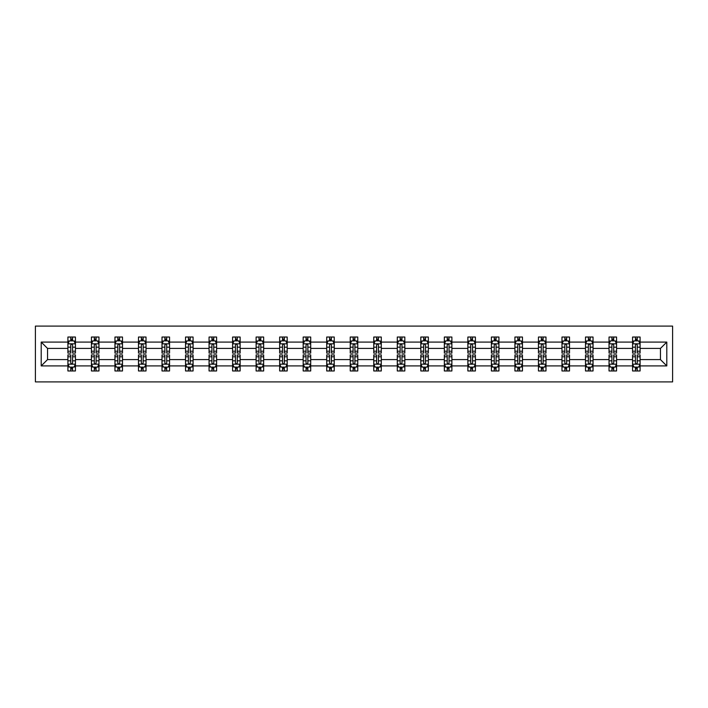 <?xml version="1.0" encoding="UTF-8"?>
<svg xmlns="http://www.w3.org/2000/svg" width="708" height="708" viewBox="0 0 708 708"><rect width="100%" height="100%" fill="white"/><g stroke="black" fill="none" stroke-linecap="round" stroke-linejoin="round"><path stroke-width="1.06" d="M35.4 381.904L672.6 381.904L672.6 326.096L35.4 326.096L35.4 381.904M640.103 365.912L640.103 359.584L660.458 359.584L666.794 365.912L640.103 365.912L640.103 370.965L637.235 370.965L637.235 367.125M632.563 365.912L616.571 365.912L616.571 359.584L632.563 359.584L632.563 370.965L640.103 370.965L640.103 366.939L638.678 366.939M616.571 365.912L616.571 370.965L613.703 370.965L613.703 367.125M609.03 365.912L593.047 365.912L593.047 359.584L609.03 359.584L609.03 370.965L616.571 370.965L616.571 366.939L615.155 366.939M593.047 365.912L593.047 370.965L590.18 370.965L590.18 367.125M585.507 365.912L569.515 365.912L569.515 359.584L585.507 359.584L585.507 370.965L593.047 370.965L593.047 366.939L591.623 366.939M569.515 365.912L569.515 370.965L566.648 370.965L566.648 367.125M561.975 365.912L545.992 365.912L545.992 359.584L561.975 359.584L561.975 370.965L569.515 370.965L569.515 366.939L568.099 366.939M545.992 365.912L545.992 370.965L543.125 370.965L543.125 367.125M538.452 365.912L522.46 365.912L522.46 359.584L538.452 359.584L538.452 370.965L545.992 370.965L545.992 366.939L544.576 366.939M522.46 365.912L522.46 370.965L519.592 370.965L519.592 367.125M514.92 365.912L498.936 365.912L498.936 359.584L514.92 359.584L514.92 370.965L522.46 370.965L522.46 366.939L521.044 366.939M498.936 365.912L498.936 370.965L496.069 370.965L496.069 367.125M491.396 365.912L475.404 365.912L475.404 359.584L491.396 359.584L491.396 370.965L498.936 370.965L498.936 366.939L497.52 366.939M475.404 365.912L475.404 370.965L472.546 370.965L472.546 367.125M467.864 365.912L451.881 365.912L451.881 359.584L467.864 359.584L467.864 370.965L475.404 370.965L475.404 366.939L473.988 366.939M451.881 365.912L451.881 370.965L449.014 370.965L449.014 367.125M444.341 365.912L428.349 365.912L428.349 359.584L444.341 359.584L444.341 370.965L451.881 370.965L451.881 366.939L450.465 366.939M428.349 365.912L428.349 370.965L425.49 370.965L425.49 367.125M420.809 365.912L404.826 365.912L404.826 359.584L420.809 359.584L420.809 370.965L428.349 370.965L428.349 366.939L426.933 366.939M404.826 365.912L404.826 370.965L401.958 370.965L401.958 367.125M397.285 365.912L381.293 365.912L381.293 359.584L397.285 359.584L397.285 370.965L404.826 370.965L404.826 366.939L403.41 366.939M381.293 365.912L381.293 370.965L378.435 370.965L378.435 367.125M373.753 365.912L357.77 365.912L357.77 359.584L373.753 359.584L373.753 370.965L381.293 370.965L381.293 366.939L379.877 366.939M357.77 365.912L357.77 370.965L354.903 370.965L354.903 367.125M350.23 365.912L334.247 365.912L334.247 359.584L350.23 359.584L350.23 370.965L357.77 370.965L357.77 366.939L356.354 366.939M334.247 365.912L334.247 370.965L331.379 370.965L331.379 367.125M326.707 365.912L310.715 365.912L310.715 359.584L326.707 359.584L326.707 370.965L334.247 370.965L334.247 366.939L332.822 366.939M310.715 365.912L310.715 370.965L307.847 370.965L307.847 367.125M303.174 365.912L287.191 365.912L287.191 359.584L303.174 359.584L303.174 370.965L310.715 370.965L310.715 366.939L309.299 366.939M287.191 365.912L287.191 370.965L284.324 370.965L284.324 367.125M279.651 365.912L263.659 365.912L263.659 359.584L279.651 359.584L279.651 370.965L287.191 370.965L287.191 366.939L285.767 366.939M263.659 365.912L263.659 370.965L260.792 370.965L260.792 367.125M256.119 365.912L240.136 365.912L240.136 359.584L256.119 359.584L256.119 370.965L263.659 370.965L263.659 366.939L262.243 366.939M240.136 365.912L240.136 370.965L237.269 370.965L237.269 367.125M232.596 365.912L216.604 365.912L216.604 359.584L232.596 359.584L232.596 370.965L240.136 370.965L240.136 366.939L238.72 366.939M216.604 365.912L216.604 370.965L213.736 370.965L213.736 367.125M209.064 365.912L193.08 365.912L193.08 359.584L209.064 359.584L209.064 370.965L216.604 370.965L216.604 366.939L215.188 366.939M193.08 365.912L193.08 370.965L190.213 370.965L190.213 367.125M185.54 365.912L169.548 365.912L169.548 359.584L185.54 359.584L185.54 370.965L193.08 370.965L193.08 366.939L191.664 366.939M169.548 365.912L169.548 370.965L166.69 370.965L166.69 367.125M162.008 365.912L146.025 365.912L146.025 359.584L162.008 359.584L162.008 370.965L169.548 370.965L169.548 366.939L168.132 366.939M146.025 365.912L146.025 370.965L143.158 370.965L143.158 367.125M138.485 365.912L122.493 365.912L122.493 359.584L138.485 359.584L138.485 370.965L146.025 370.965L146.025 366.939L144.609 366.939M122.493 365.912L122.493 370.965L119.634 370.965L119.634 367.125M114.953 365.912L98.97 365.912L98.97 359.584L114.953 359.584L114.953 370.965L122.493 370.965L122.493 366.939L121.077 366.939M98.97 365.912L98.97 370.965L96.102 370.965L96.102 367.125M91.429 365.912L75.437 365.912L75.437 359.584L91.429 359.584L91.429 370.965L98.97 370.965L98.97 366.939L97.554 366.939M75.437 365.912L75.437 370.965L72.579 370.965L72.579 367.125M67.897 365.912L41.206 365.912L41.206 342.088L67.897 342.088L67.897 348.416L47.542 348.416L47.542 359.584L67.897 359.584L67.897 370.965L75.437 370.965L75.437 366.939L74.021 366.939M69.322 341.061L67.897 341.061L67.897 337.035L67.897 342.088M70.765 340.875L70.765 337.035L67.897 337.035L75.437 337.035L75.437 342.088L91.429 342.088L91.429 337.035L98.97 337.035L98.97 342.088L114.953 342.088L114.953 337.035L122.493 337.035L122.493 342.088L138.485 342.088L138.485 337.035L146.025 337.035L146.025 342.088L162.008 342.088L162.008 337.035L169.548 337.035L169.548 342.088L185.54 342.088L185.54 337.035L193.08 337.035L193.08 342.088L209.064 342.088L209.064 337.035L216.604 337.035L216.604 342.088L232.596 342.088L232.596 337.035L240.136 337.035L240.136 342.088L256.119 342.088L256.119 337.035L263.659 337.035L263.659 342.088L279.651 342.088L279.651 337.035L287.191 337.035L287.191 342.088L303.174 342.088L303.174 337.035L310.715 337.035L310.715 342.088L326.707 342.088L326.707 337.035L334.247 337.035L334.247 342.088L350.23 342.088L350.23 337.035L357.77 337.035L357.77 342.088L373.753 342.088L373.753 337.035L381.293 337.035L381.293 342.088L397.285 342.088L397.285 337.035L404.826 337.035L404.826 342.088L420.809 342.088L420.809 337.035L428.349 337.035L428.349 342.088L444.341 342.088L444.341 337.035L451.881 337.035L451.881 342.088L467.864 342.088L467.864 337.035L475.404 337.035L475.404 342.088L491.396 342.088L491.396 337.035L498.936 337.035L498.936 342.088L514.92 342.088L514.92 337.035L522.46 337.035L522.46 342.088L538.452 342.088L538.452 337.035L545.992 337.035L545.992 342.088L561.975 342.088L561.975 337.035L569.515 337.035L569.515 342.088L585.507 342.088L585.507 337.035L593.047 337.035L593.047 342.088L609.03 342.088L609.03 337.035L616.571 337.035L616.571 342.088L632.563 342.088L632.563 337.035L640.103 337.035L640.103 342.088L666.794 342.088L666.794 365.912M632.563 342.088L632.563 348.416L616.571 348.416L616.571 342.088M609.03 342.088L609.03 348.416L593.047 348.416L593.047 342.088M585.507 342.088L585.507 348.416L569.515 348.416L569.515 342.088M561.975 342.088L561.975 348.416L545.992 348.416L545.992 342.088M538.452 342.088L538.452 348.416L522.46 348.416L522.46 342.088M514.92 342.088L514.92 348.416L498.936 348.416L498.936 342.088M491.396 342.088L491.396 348.416L475.404 348.416L475.404 342.088M467.864 342.088L467.864 348.416L451.881 348.416L451.881 342.088M444.341 342.088L444.341 348.416L428.349 348.416L428.349 342.088M420.809 342.088L420.809 348.416L404.826 348.416L404.826 342.088M397.285 342.088L397.285 348.416L381.293 348.416L381.293 342.088M373.753 342.088L373.753 348.416L357.77 348.416L357.77 342.088M350.23 342.088L350.23 348.416L334.247 348.416L334.247 342.088M326.707 342.088L326.707 348.416L310.715 348.416L310.715 342.088M303.174 342.088L303.174 348.416L287.191 348.416L287.191 342.088M279.651 342.088L279.651 348.416L263.659 348.416L263.659 342.088M256.119 342.088L256.119 348.416L240.136 348.416L240.136 342.088M232.596 342.088L232.596 348.416L216.604 348.416L216.604 342.088M209.064 342.088L209.064 348.416L193.08 348.416L193.08 342.088M185.54 342.088L185.54 348.416L169.548 348.416L169.548 342.088M162.008 342.088L162.008 348.416L146.025 348.416L146.025 342.088M138.485 342.088L138.485 348.416L122.493 348.416L122.493 342.088M114.953 342.088L114.953 348.416L98.97 348.416L98.97 342.088M91.429 342.088L91.429 348.416L75.437 348.416L75.437 342.088M41.206 342.088L47.542 348.416M660.458 359.584L660.458 348.416L640.103 348.416L640.103 342.088M635.421 340.805L637.235 340.805M611.898 340.805L613.703 340.805M588.366 340.805L590.18 340.805M564.842 340.805L566.648 340.805M541.31 340.805L543.125 340.805M517.787 340.805L519.592 340.805M494.264 340.805L496.069 340.805M470.731 340.805L472.546 340.805M447.208 340.805L449.014 340.805M423.676 340.805L425.49 340.805M400.153 340.805L401.958 340.805M376.621 340.805L378.435 340.805M353.097 340.805L354.903 340.805M329.565 340.805L331.379 340.805M306.042 340.805L307.847 340.805M282.51 340.805L284.324 340.805M258.986 340.805L260.792 340.805M235.454 340.805L237.269 340.805M211.931 340.805L213.736 340.805M188.408 340.805L190.213 340.805M164.876 340.805L166.69 340.805M141.352 340.805L143.158 340.805M117.82 340.805L119.634 340.805M94.297 340.805L96.102 340.805M70.765 340.805L72.579 340.805M70.765 367.195L72.579 367.195M94.297 367.195L96.102 367.195M117.82 367.195L119.634 367.195M141.352 367.195L143.158 367.195M164.876 367.195L166.69 367.195M188.408 367.195L190.213 367.195M211.931 367.195L213.736 367.195M235.454 367.195L237.269 367.195M258.986 367.195L260.792 367.195M282.51 367.195L284.324 367.195M306.042 367.195L307.847 367.195M329.565 367.195L331.379 367.195M353.097 367.195L354.903 367.195M376.621 367.195L378.435 367.195M400.153 367.195L401.958 367.195M423.676 367.195L425.49 367.195M447.208 367.195L449.014 367.195M470.731 367.195L472.546 367.195M494.264 367.195L496.069 367.195M517.787 367.195L519.592 367.195M541.31 367.195L543.125 367.195M564.842 367.195L566.648 367.195M588.366 367.195L590.18 367.195M611.898 367.195L613.703 367.195M635.421 367.195L637.235 367.195M47.542 359.584L41.206 365.912M666.794 342.088L660.458 348.416M72.579 338.99L70.765 338.99M67.897 351.203L67.897 353.097L70.765 353.097L70.765 351.203L67.897 351.203L67.897 348.416M75.437 348.416L75.437 353.097L72.579 353.097L72.579 345.026C71.977 343.867 71.366 343.867 70.765 345.026L70.765 351.203M74.021 341.061L75.437 341.061L75.437 337.035L72.579 337.035L72.579 340.875M75.437 343.893L73.933 340.875L69.411 340.875L67.897 343.893M70.765 369.01L72.579 369.01M75.437 356.797L75.437 354.903L72.579 354.903L72.579 356.797L75.437 356.797L75.437 359.584M67.897 359.584L67.897 354.903L70.765 354.903L70.765 362.974C71.366 364.133 71.968 364.133 72.579 362.974L72.579 356.797M69.322 366.939L67.897 366.939L67.897 370.965L70.765 370.965L70.765 367.125M67.897 364.107L69.411 367.125L73.933 367.125L75.437 364.107M96.102 338.99L94.297 338.99M92.845 341.061L91.429 341.061L91.429 337.035L94.297 337.035L94.297 340.875M91.429 351.203L91.429 353.097L94.297 353.097L94.297 351.203L91.429 351.203L91.429 348.416M98.97 348.416L98.97 353.097L96.102 353.097L96.102 345.026C95.5 343.867 94.899 343.867 94.297 345.026L94.297 351.203M97.554 341.061L98.97 341.061L98.97 337.035L96.102 337.035L96.102 340.875M98.97 343.893L97.465 340.875L92.934 340.875L91.429 343.893M119.634 338.99L117.82 338.99M116.377 341.061L114.953 341.061L114.953 337.035L117.82 337.035L117.82 340.875M114.953 351.203L114.953 353.097L117.82 353.097L117.82 351.203L114.953 351.203L114.953 348.416M122.493 348.416L122.493 353.097L119.634 353.097L119.634 345.026C119.032 343.867 118.422 343.867 117.82 345.026L117.82 351.203M121.077 341.061L122.493 341.061L122.493 337.035L119.634 337.035L119.634 340.875M122.493 343.893L120.988 340.875L116.466 340.875L114.953 343.893M94.297 369.01L96.102 369.01M98.97 356.797L98.97 354.903L96.102 354.903L96.102 356.797L98.97 356.797L98.97 359.584M91.429 359.584L91.429 354.903L94.297 354.903L94.297 362.974C94.899 364.133 95.5 364.133 96.102 362.974L96.102 356.797M92.845 366.939L91.429 366.939L91.429 370.965L94.297 370.965L94.297 367.125M91.429 364.107L92.934 367.125L97.465 367.125L98.97 364.107M117.82 369.01L119.634 369.01M122.493 356.797L122.493 354.903L119.634 354.903L119.634 356.797L122.493 356.797L122.493 359.584M114.953 359.584L114.953 354.903L117.82 354.903L117.82 362.974C118.422 364.133 119.024 364.133 119.634 362.974L119.634 356.797M116.377 366.939L114.953 366.939L114.953 370.965L117.82 370.965L117.82 367.125M114.953 364.107L116.466 367.125L120.988 367.125L122.493 364.107M143.158 338.99L141.352 338.99M139.901 341.061L138.485 341.061L138.485 337.035L141.352 337.035L141.352 340.875M138.485 351.203L138.485 353.097L141.352 353.097L141.352 351.203L138.485 351.203L138.485 348.416M146.025 348.416L146.025 353.097L143.158 353.097L143.158 345.026C142.556 343.867 141.954 343.867 141.352 345.026L141.352 351.203M144.609 341.061L146.025 341.061L146.025 337.035L143.158 337.035L143.158 340.875M146.025 343.893L144.512 340.875L139.989 340.875L138.485 343.893M141.352 369.01L143.158 369.01M146.025 356.797L146.025 354.903L143.158 354.903L143.158 356.797L146.025 356.797L146.025 359.584M138.485 359.584L138.485 354.903L141.352 354.903L141.352 362.974C141.954 364.133 142.556 364.133 143.158 362.974L143.158 356.797M139.901 366.939L138.485 366.939L138.485 370.965L141.352 370.965L141.352 367.125M138.485 364.107L139.989 367.125L144.512 367.125L146.025 364.107M166.69 338.99L164.876 338.99M163.424 341.061L162.008 341.061L162.008 337.035L164.876 337.035L164.876 340.875M162.008 351.203L162.008 353.097L164.876 353.097L164.876 351.203L162.008 351.203L162.008 348.416M169.548 348.416L169.548 353.097L166.69 353.097L166.69 345.026C166.079 343.867 165.477 343.867 164.876 345.026L164.876 351.203M168.132 341.061L169.548 341.061L169.548 337.035L166.69 337.035L166.69 340.875M169.548 343.893L168.044 340.875L163.521 340.875L162.008 343.893M164.876 369.01L166.69 369.01M169.548 356.797L169.548 354.903L166.69 354.903L166.69 356.797L169.548 356.797L169.548 359.584M162.008 359.584L162.008 354.903L164.876 354.903L164.876 362.974C165.477 364.133 166.079 364.133 166.69 362.974L166.69 356.797M163.424 366.939L162.008 366.939L162.008 370.965L164.876 370.965L164.876 367.125M162.008 364.107L163.521 367.125L168.044 367.125L169.548 364.107M190.213 338.99L188.408 338.99M186.956 341.061L185.54 341.061L185.54 337.035L188.408 337.035L188.408 340.875M185.54 351.203L185.54 353.097L188.408 353.097L188.408 351.203L185.54 351.203L185.54 348.416M193.08 348.416L193.08 353.097L190.213 353.097L190.213 345.026C189.611 343.867 189.009 343.867 188.408 345.026L188.408 351.203M191.664 341.061L193.08 341.061L193.08 337.035L190.213 337.035L190.213 340.875M193.08 343.893L191.567 340.875L187.045 340.875L185.54 343.893M188.408 369.01L190.213 369.01M193.08 356.797L193.08 354.903L190.213 354.903L190.213 356.797L193.08 356.797L193.08 359.584M185.54 359.584L185.54 354.903L188.408 354.903L188.408 362.974C189.009 364.133 189.611 364.133 190.213 362.974L190.213 356.797M186.956 366.939L185.54 366.939L185.54 370.965L188.408 370.965L188.408 367.125M185.54 364.107L187.045 367.125L191.567 367.125L193.08 364.107M213.736 338.99L211.931 338.99M210.48 341.061L209.064 341.061L209.064 337.035L211.931 337.035L211.931 340.875M209.064 351.203L209.064 353.097L211.931 353.097L211.931 351.203L209.064 351.203L209.064 348.416M216.604 348.416L216.604 353.097L213.736 353.097L213.736 345.026C213.135 343.867 212.533 343.867 211.931 345.026L211.931 351.203M215.188 341.061L216.604 341.061L216.604 337.035L213.736 337.035L213.736 340.875M216.604 343.893L215.099 340.875L210.577 340.875L209.064 343.893M211.931 369.01L213.736 369.01M216.604 356.797L216.604 354.903L213.736 354.903L213.736 356.797L216.604 356.797L216.604 359.584M209.064 359.584L209.064 354.903L211.931 354.903L211.931 362.974C212.533 364.133 213.135 364.133 213.736 362.974L213.736 356.797M210.48 366.939L209.064 366.939L209.064 370.965L211.931 370.965L211.931 367.125M209.064 364.107L210.577 367.125L215.099 367.125L216.604 364.107M237.269 338.99L235.454 338.99M234.012 341.061L232.596 341.061L232.596 337.035L235.454 337.035L235.454 340.875M232.596 351.203L232.596 353.097L235.454 353.097L235.454 351.203L232.596 351.203L232.596 348.416M240.136 348.416L240.136 353.097L237.269 353.097L237.269 345.026C236.667 343.867 236.065 343.867 235.454 345.026L235.454 351.203M238.72 341.061L240.136 341.061L240.136 337.035L237.269 337.035L237.269 340.875M240.136 343.893L238.623 340.875L234.1 340.875L232.596 343.893M235.454 369.01L237.269 369.01M240.136 356.797L240.136 354.903L237.269 354.903L237.269 356.797L240.136 356.797L240.136 359.584M232.596 359.584L232.596 354.903L235.454 354.903L235.454 362.974C236.065 364.133 236.667 364.133 237.269 362.974L237.269 356.797M234.012 366.939L232.596 366.939L232.596 370.965L235.454 370.965L235.454 367.125M232.596 364.107L234.1 367.125L238.623 367.125L240.136 364.107M260.792 338.99L258.986 338.99M257.535 341.061L256.119 341.061L256.119 337.035L258.986 337.035L258.986 340.875M256.119 351.203L256.119 353.097L258.986 353.097L258.986 351.203L256.119 351.203L256.119 348.416M263.659 348.416L263.659 353.097L260.792 353.097L260.792 345.026C260.19 343.867 259.588 343.867 258.986 345.026L258.986 351.203M262.243 341.061L263.659 341.061L263.659 337.035L260.792 337.035L260.792 340.875M263.659 343.893L262.155 340.875L257.632 340.875L256.119 343.893M258.986 369.01L260.792 369.01M263.659 356.797L263.659 354.903L260.792 354.903L260.792 356.797L263.659 356.797L263.659 359.584M256.119 359.584L256.119 354.903L258.986 354.903L258.986 362.974C259.588 364.133 260.19 364.133 260.792 362.974L260.792 356.797M257.535 366.939L256.119 366.939L256.119 370.965L258.986 370.965L258.986 367.125M256.119 364.107L257.632 367.125L262.155 367.125L263.659 364.107M284.324 338.99L282.51 338.99M281.067 341.061L279.651 341.061L279.651 337.035L282.51 337.035L282.51 340.875M279.651 351.203L279.651 353.097L282.51 353.097L282.51 351.203L279.651 351.203L279.651 348.416M287.191 348.416L287.191 353.097L284.324 353.097L284.324 345.026C283.722 343.867 283.12 343.867 282.51 345.026L282.51 351.203M285.767 341.061L287.191 341.061L287.191 337.035L284.324 337.035L284.324 340.875M287.191 343.893L285.678 340.875L281.156 340.875L279.651 343.893M282.51 369.01L284.324 369.01M287.191 356.797L287.191 354.903L284.324 354.903L284.324 356.797L287.191 356.797L287.191 359.584M279.651 359.584L279.651 354.903L282.51 354.903L282.51 362.974C283.111 364.133 283.722 364.133 284.324 362.974L284.324 356.797M281.067 366.939L279.651 366.939L279.651 370.965L282.51 370.965L282.51 367.125M279.651 364.107L281.156 367.125L285.678 367.125L287.191 364.107M307.847 338.99L306.042 338.99M304.59 341.061L303.174 341.061L303.174 337.035L306.042 337.035L306.042 340.875M303.174 351.203L303.174 353.097L306.042 353.097L306.042 351.203L303.174 351.203L303.174 348.416M310.715 348.416L310.715 353.097L307.847 353.097L307.847 345.026C307.245 343.867 306.644 343.867 306.042 345.026L306.042 351.203M309.299 341.061L310.715 341.061L310.715 337.035L307.847 337.035L307.847 340.875M310.715 343.893L309.21 340.875L304.679 340.875L303.174 343.893M306.042 369.01L307.847 369.01M310.715 356.797L310.715 354.903L307.847 354.903L307.847 356.797L310.715 356.797L310.715 359.584M303.174 359.584L303.174 354.903L306.042 354.903L306.042 362.974C306.644 364.133 307.245 364.133 307.847 362.974L307.847 356.797M304.59 366.939L303.174 366.939L303.174 370.965L306.042 370.965L306.042 367.125M303.174 364.107L304.679 367.125L309.21 367.125L310.715 364.107M331.379 338.99L329.565 338.99M328.123 341.061L326.707 341.061L326.707 337.035L329.565 337.035L329.565 340.875M326.707 351.203L326.707 353.097L329.565 353.097L329.565 351.203L326.707 351.203L326.707 348.416M334.247 348.416L334.247 353.097L331.379 353.097L331.379 345.026C330.778 343.867 330.176 343.867 329.565 345.026L329.565 351.203M332.822 341.061L334.247 341.061L334.247 337.035L331.379 337.035L331.379 340.875M334.247 343.893L332.733 340.875L328.211 340.875L326.707 343.893M329.565 369.01L331.379 369.01M334.247 356.797L334.247 354.903L331.379 354.903L331.379 356.797L334.247 356.797L334.247 359.584M326.707 359.584L326.707 354.903L329.565 354.903L329.565 362.974C330.167 364.133 330.778 364.133 331.379 362.974L331.379 356.797M328.123 366.939L326.707 366.939L326.707 370.965L329.565 370.965L329.565 367.125M326.707 364.107L328.211 367.125L332.733 367.125L334.247 364.107M354.903 338.99L353.097 338.99M351.646 341.061L350.23 341.061L350.23 337.035L353.097 337.035L353.097 340.875M350.23 351.203L350.23 353.097L353.097 353.097L353.097 351.203L350.23 351.203L350.23 348.416M357.77 348.416L357.77 353.097L354.903 353.097L354.903 345.026C354.301 343.867 353.699 343.867 353.097 345.026L353.097 351.203M356.354 341.061L357.77 341.061L357.77 337.035L354.903 337.035L354.903 340.875M357.77 343.893L356.266 340.875L351.734 340.875L350.23 343.893M353.097 369.01L354.903 369.01M357.77 356.797L357.77 354.903L354.903 354.903L354.903 356.797L357.77 356.797L357.77 359.584M350.23 359.584L350.23 354.903L353.097 354.903L353.097 362.974C353.699 364.133 354.301 364.133 354.903 362.974L354.903 356.797M351.646 366.939L350.23 366.939L350.23 370.965L353.097 370.965L353.097 367.125M350.23 364.107L351.734 367.125L356.266 367.125L357.77 364.107M378.435 338.99L376.621 338.99M375.178 341.061L373.753 341.061L373.753 337.035L376.621 337.035L376.621 340.875M373.753 351.203L373.753 353.097L376.621 353.097L376.621 351.203L373.753 351.203L373.753 348.416M381.293 348.416L381.293 353.097L378.435 353.097L378.435 345.026C377.833 343.867 377.222 343.867 376.621 345.026L376.621 351.203M379.877 341.061L381.293 341.061L381.293 337.035L378.435 337.035L378.435 340.875M381.293 343.893L379.789 340.875L375.267 340.875L373.753 343.893M376.621 369.01L378.435 369.01M381.293 356.797L381.293 354.903L378.435 354.903L378.435 356.797L381.293 356.797L381.293 359.584M373.753 359.584L373.753 354.903L376.621 354.903L376.621 362.974C377.222 364.133 377.824 364.133 378.435 362.974L378.435 356.797M375.178 366.939L373.753 366.939L373.753 370.965L376.621 370.965L376.621 367.125M373.753 364.107L375.267 367.125L379.789 367.125L381.293 364.107M401.958 338.99L400.153 338.99M398.701 341.061L397.285 341.061L397.285 337.035L400.153 337.035L400.153 340.875M397.285 351.203L397.285 353.097L400.153 353.097L400.153 351.203L397.285 351.203L397.285 348.416M404.826 348.416L404.826 353.097L401.958 353.097L401.958 345.026C401.356 343.867 400.755 343.867 400.153 345.026L400.153 351.203M403.41 341.061L404.826 341.061L404.826 337.035L401.958 337.035L401.958 340.875M404.826 343.893L403.321 340.875L398.79 340.875L397.285 343.893M400.153 369.01L401.958 369.01M404.826 356.797L404.826 354.903L401.958 354.903L401.958 356.797L404.826 356.797L404.826 359.584M397.285 359.584L397.285 354.903L400.153 354.903L400.153 362.974C400.755 364.133 401.356 364.133 401.958 362.974L401.958 356.797M398.701 366.939L397.285 366.939L397.285 370.965L400.153 370.965L400.153 367.125M397.285 364.107L398.79 367.125L403.321 367.125L404.826 364.107M425.49 338.99L423.676 338.99M422.234 341.061L420.809 341.061L420.809 337.035L423.676 337.035L423.676 340.875M420.809 351.203L420.809 353.097L423.676 353.097L423.676 351.203L420.809 351.203L420.809 348.416M428.349 348.416L428.349 353.097L425.49 353.097L425.49 345.026C424.889 343.867 424.278 343.867 423.676 345.026L423.676 351.203M426.933 341.061L428.349 341.061L428.349 337.035L425.49 337.035L425.49 340.875M428.349 343.893L426.844 340.875L422.322 340.875L420.809 343.893M423.676 369.01L425.49 369.01M428.349 356.797L428.349 354.903L425.49 354.903L425.49 356.797L428.349 356.797L428.349 359.584M420.809 359.584L420.809 354.903L423.676 354.903L423.676 362.974C424.278 364.133 424.88 364.133 425.49 362.974L425.49 356.797M422.234 366.939L420.809 366.939L420.809 370.965L423.676 370.965L423.676 367.125M420.809 364.107L422.322 367.125L426.844 367.125L428.349 364.107M449.014 338.99L447.208 338.99M445.757 341.061L444.341 341.061L444.341 337.035L447.208 337.035L447.208 340.875M444.341 351.203L444.341 353.097L447.208 353.097L447.208 351.203L444.341 351.203L444.341 348.416M451.881 348.416L451.881 353.097L449.014 353.097L449.014 345.026C448.412 343.867 447.81 343.867 447.208 345.026L447.208 351.203M450.465 341.061L451.881 341.061L451.881 337.035L449.014 337.035L449.014 340.875M451.881 343.893L450.368 340.875L445.845 340.875L444.341 343.893M447.208 369.01L449.014 369.01M451.881 356.797L451.881 354.903L449.014 354.903L449.014 356.797L451.881 356.797L451.881 359.584M444.341 359.584L444.341 354.903L447.208 354.903L447.208 362.974C447.81 364.133 448.412 364.133 449.014 362.974L449.014 356.797M445.757 366.939L444.341 366.939L444.341 370.965L447.208 370.965L447.208 367.125M444.341 364.107L445.845 367.125L450.368 367.125L451.881 364.107M472.546 338.99L470.731 338.99M469.28 341.061L467.864 341.061L467.864 337.035L470.731 337.035L470.731 340.875M467.864 351.203L467.864 353.097L470.731 353.097L470.731 351.203L467.864 351.203L467.864 348.416M475.404 348.416L475.404 353.097L472.546 353.097L472.546 345.026C471.935 343.867 471.333 343.867 470.731 345.026L470.731 351.203M473.988 341.061L475.404 341.061L475.404 337.035L472.546 337.035L472.546 340.875M475.404 343.893L473.9 340.875L469.377 340.875L467.864 343.893M470.731 369.01L472.546 369.01M475.404 356.797L475.404 354.903L472.546 354.903L472.546 356.797L475.404 356.797L475.404 359.584M467.864 359.584L467.864 354.903L470.731 354.903L470.731 362.974C471.333 364.133 471.935 364.133 472.546 362.974L472.546 356.797M469.28 366.939L467.864 366.939L467.864 370.965L470.731 370.965L470.731 367.125M467.864 364.107L469.377 367.125L473.9 367.125L475.404 364.107M496.069 338.99L494.264 338.99M492.812 341.061L491.396 341.061L491.396 337.035L494.264 337.035L494.264 340.875M491.396 351.203L491.396 353.097L494.264 353.097L494.264 351.203L491.396 351.203L491.396 348.416M498.936 348.416L498.936 353.097L496.069 353.097L496.069 345.026C495.467 343.867 494.865 343.867 494.264 345.026L494.264 351.203M497.52 341.061L498.936 341.061L498.936 337.035L496.069 337.035L496.069 340.875M498.936 343.893L497.423 340.875L492.901 340.875L491.396 343.893M494.264 369.01L496.069 369.01M498.936 356.797L498.936 354.903L496.069 354.903L496.069 356.797L498.936 356.797L498.936 359.584M491.396 359.584L491.396 354.903L494.264 354.903L494.264 362.974C494.865 364.133 495.467 364.133 496.069 362.974L496.069 356.797M492.812 366.939L491.396 366.939L491.396 370.965L494.264 370.965L494.264 367.125M491.396 364.107L492.901 367.125L497.423 367.125L498.936 364.107M519.592 338.99L517.787 338.99M516.336 341.061L514.92 341.061L514.92 337.035L517.787 337.035L517.787 340.875M514.92 351.203L514.92 353.097L517.787 353.097L517.787 351.203L514.92 351.203L514.92 348.416M522.46 348.416L522.46 353.097L519.592 353.097L519.592 345.026C518.991 343.867 518.389 343.867 517.787 345.026L517.787 351.203M521.044 341.061L522.46 341.061L522.46 337.035L519.592 337.035L519.592 340.875M522.46 343.893L520.955 340.875L516.433 340.875L514.92 343.893M517.787 369.01L519.592 369.01M522.46 356.797L522.46 354.903L519.592 354.903L519.592 356.797L522.46 356.797L522.46 359.584M514.92 359.584L514.92 354.903L517.787 354.903L517.787 362.974C518.389 364.133 518.991 364.133 519.592 362.974L519.592 356.797M516.336 366.939L514.92 366.939L514.92 370.965L517.787 370.965L517.787 367.125M514.92 364.107L516.433 367.125L520.955 367.125L522.46 364.107M543.125 338.99L541.31 338.99M539.868 341.061L538.452 341.061L538.452 337.035L541.31 337.035L541.31 340.875M538.452 351.203L538.452 353.097L541.31 353.097L541.31 351.203L538.452 351.203L538.452 348.416M545.992 348.416L545.992 353.097L543.125 353.097L543.125 345.026C542.523 343.867 541.921 343.867 541.31 345.026L541.31 351.203M544.576 341.061L545.992 341.061L545.992 337.035L543.125 337.035L543.125 340.875M545.992 343.893L544.479 340.875L539.956 340.875L538.452 343.893M541.31 369.01L543.125 369.01M545.992 356.797L545.992 354.903L543.125 354.903L543.125 356.797L545.992 356.797L545.992 359.584M538.452 359.584L538.452 354.903L541.31 354.903L541.31 362.974C541.921 364.133 542.523 364.133 543.125 362.974L543.125 356.797M539.868 366.939L538.452 366.939L538.452 370.965L541.31 370.965L541.31 367.125M538.452 364.107L539.956 367.125L544.479 367.125L545.992 364.107M566.648 338.99L564.842 338.99M563.391 341.061L561.975 341.061L561.975 337.035L564.842 337.035L564.842 340.875M561.975 351.203L561.975 353.097L564.842 353.097L564.842 351.203L561.975 351.203L561.975 348.416M569.515 348.416L569.515 353.097L566.648 353.097L566.648 345.026C566.046 343.867 565.444 343.867 564.842 345.026L564.842 351.203M568.099 341.061L569.515 341.061L569.515 337.035L566.648 337.035L566.648 340.875M569.515 343.893L568.011 340.875L563.488 340.875L561.975 343.893M564.842 369.01L566.648 369.01M569.515 356.797L569.515 354.903L566.648 354.903L566.648 356.797L569.515 356.797L569.515 359.584M561.975 359.584L561.975 354.903L564.842 354.903L564.842 362.974C565.444 364.133 566.046 364.133 566.648 362.974L566.648 356.797M563.391 366.939L561.975 366.939L561.975 370.965L564.842 370.965L564.842 367.125M561.975 364.107L563.488 367.125L568.011 367.125L569.515 364.107M590.18 338.99L588.366 338.99M586.923 341.061L585.507 341.061L585.507 337.035L588.366 337.035L588.366 340.875M585.507 351.203L585.507 353.097L588.366 353.097L588.366 351.203L585.507 351.203L585.507 348.416M593.047 348.416L593.047 353.097L590.18 353.097L590.18 345.026C589.578 343.867 588.976 343.867 588.366 345.026L588.366 351.203M591.623 341.061L593.047 341.061L593.047 337.035L590.18 337.035L590.18 340.875M593.047 343.893L591.534 340.875L587.012 340.875L585.507 343.893M588.366 369.01L590.18 369.01M593.047 356.797L593.047 354.903L590.18 354.903L590.18 356.797L593.047 356.797L593.047 359.584M585.507 359.584L585.507 354.903L588.366 354.903L588.366 362.974C588.967 364.133 589.578 364.133 590.18 362.974L590.18 356.797M586.923 366.939L585.507 366.939L585.507 370.965L588.366 370.965L588.366 367.125M585.507 364.107L587.012 367.125L591.534 367.125L593.047 364.107M613.703 338.99L611.898 338.99M610.446 341.061L609.03 341.061L609.03 337.035L611.898 337.035L611.898 340.875M609.03 351.203L609.03 353.097L611.898 353.097L611.898 351.203L609.03 351.203L609.03 348.416M616.571 348.416L616.571 353.097L613.703 353.097L613.703 345.026C613.101 343.867 612.5 343.867 611.898 345.026L611.898 351.203M615.155 341.061L616.571 341.061L616.571 337.035L613.703 337.035L613.703 340.875M616.571 343.893L615.066 340.875L610.535 340.875L609.03 343.893M611.898 369.01L613.703 369.01M616.571 356.797L616.571 354.903L613.703 354.903L613.703 356.797L616.571 356.797L616.571 359.584M609.03 359.584L609.03 354.903L611.898 354.903L611.898 362.974C612.5 364.133 613.101 364.133 613.703 362.974L613.703 356.797M610.446 366.939L609.03 366.939L609.03 370.965L611.898 370.965L611.898 367.125M609.03 364.107L610.535 367.125L615.066 367.125L616.571 364.107M637.235 338.99L635.421 338.99M633.979 341.061L632.563 341.061L632.563 337.035L635.421 337.035L635.421 340.875M632.563 351.203L632.563 353.097L635.421 353.097L635.421 351.203L632.563 351.203L632.563 348.416M640.103 348.416L640.103 353.097L637.235 353.097L637.235 345.026C636.634 343.867 636.032 343.867 635.421 345.026L635.421 351.203M638.678 341.061L640.103 341.061L640.103 337.035L637.235 337.035L637.235 340.875M640.103 343.893L638.589 340.875L634.067 340.875L632.563 343.893M635.421 369.01L637.235 369.01M640.103 356.797L640.103 354.903L637.235 354.903L637.235 356.797L640.103 356.797L640.103 359.584M632.563 359.584L632.563 354.903L635.421 354.903L635.421 362.974C636.023 364.133 636.634 364.133 637.235 362.974L637.235 356.797M633.979 366.939L632.563 366.939L632.563 370.965L635.421 370.965L635.421 367.125M632.563 364.107L634.067 367.125L638.589 367.125L640.103 364.107M75.402 343.822L67.941 343.822M75.437 351.203L72.579 351.203M70.765 347.159L67.897 347.159M75.437 347.159L72.579 347.159M72.579 339.955L70.765 339.955M67.941 364.178L75.402 364.178M67.897 356.797L70.765 356.797M72.579 360.841L75.437 360.841M67.897 360.841L70.765 360.841M70.765 368.045L72.579 368.045M98.934 343.822L91.465 343.822M98.97 351.203L96.102 351.203M94.297 347.159L91.429 347.159M98.97 347.159L96.102 347.159M96.102 339.955L94.297 339.955M122.457 343.822L114.997 343.822M122.493 351.203L119.634 351.203M117.82 347.159L114.953 347.159M122.493 347.159L119.634 347.159M119.634 339.955L117.82 339.955M91.465 364.178L98.934 364.178M91.429 356.797L94.297 356.797M96.102 360.841L98.97 360.841M91.429 360.841L94.297 360.841M94.297 368.045L96.102 368.045M114.997 364.178L122.457 364.178M114.953 356.797L117.82 356.797M119.634 360.841L122.493 360.841M114.953 360.841L117.82 360.841M117.82 368.045L119.634 368.045M145.99 343.822L138.52 343.822M146.025 351.203L143.158 351.203M141.352 347.159L138.485 347.159M146.025 347.159L143.158 347.159M143.158 339.955L141.352 339.955M138.52 364.178L145.99 364.178M138.485 356.797L141.352 356.797M143.158 360.841L146.025 360.841M138.485 360.841L141.352 360.841M141.352 368.045L143.158 368.045M169.513 343.822L162.052 343.822M169.548 351.203L166.69 351.203M164.876 347.159L162.008 347.159M169.548 347.159L166.69 347.159M166.69 339.955L164.876 339.955M162.052 364.178L169.513 364.178M162.008 356.797L164.876 356.797M166.69 360.841L169.548 360.841M162.008 360.841L164.876 360.841M164.876 368.045L166.69 368.045M193.045 343.822L185.576 343.822M193.08 351.203L190.213 351.203M188.408 347.159L185.54 347.159M193.08 347.159L190.213 347.159M190.213 339.955L188.408 339.955M185.576 364.178L193.045 364.178M185.54 356.797L188.408 356.797M190.213 360.841L193.08 360.841M185.54 360.841L188.408 360.841M188.408 368.045L190.213 368.045M216.568 343.822L209.099 343.822M216.604 351.203L213.736 351.203M211.931 347.159L209.064 347.159M216.604 347.159L213.736 347.159M213.736 339.955L211.931 339.955M209.099 364.178L216.568 364.178M209.064 356.797L211.931 356.797M213.736 360.841L216.604 360.841M209.064 360.841L211.931 360.841M211.931 368.045L213.736 368.045M240.092 343.822L232.631 343.822M240.136 351.203L237.269 351.203M235.454 347.159L232.596 347.159M240.136 347.159L237.269 347.159M237.269 339.955L235.454 339.955M232.631 364.178L240.092 364.178M232.596 356.797L235.454 356.797M237.269 360.841L240.136 360.841M232.596 360.841L235.454 360.841M235.454 368.045L237.269 368.045M263.624 343.822L256.154 343.822M263.659 351.203L260.792 351.203M258.986 347.159L256.119 347.159M263.659 347.159L260.792 347.159M260.792 339.955L258.986 339.955M256.154 364.178L263.624 364.178M256.119 356.797L258.986 356.797M260.792 360.841L263.659 360.841M256.119 360.841L258.986 360.841M258.986 368.045L260.792 368.045M287.147 343.822L279.687 343.822M287.191 351.203L284.324 351.203M282.51 347.159L279.651 347.159M287.191 347.159L284.324 347.159M284.324 339.955L282.51 339.955M279.687 364.178L287.147 364.178M279.651 356.797L282.51 356.797M284.324 360.841L287.191 360.841M279.651 360.841L282.51 360.841M282.51 368.045L284.324 368.045M310.679 343.822L303.21 343.822M310.715 351.203L307.847 351.203M306.042 347.159L303.174 347.159M310.715 347.159L307.847 347.159M307.847 339.955L306.042 339.955M303.21 364.178L310.679 364.178M303.174 356.797L306.042 356.797M307.847 360.841L310.715 360.841M303.174 360.841L306.042 360.841M306.042 368.045L307.847 368.045M334.203 343.822L326.742 343.822M334.247 351.203L331.379 351.203M329.565 347.159L326.707 347.159M334.247 347.159L331.379 347.159M331.379 339.955L329.565 339.955M326.742 364.178L334.203 364.178M326.707 356.797L329.565 356.797M331.379 360.841L334.247 360.841M326.707 360.841L329.565 360.841M329.565 368.045L331.379 368.045M357.735 343.822L350.265 343.822M357.77 351.203L354.903 351.203M353.097 347.159L350.23 347.159M357.77 347.159L354.903 347.159M354.903 339.955L353.097 339.955M350.265 364.178L357.735 364.178M350.23 356.797L353.097 356.797M354.903 360.841L357.77 360.841M350.23 360.841L353.097 360.841M353.097 368.045L354.903 368.045M381.258 343.822L373.797 343.822M381.293 351.203L378.435 351.203M376.621 347.159L373.753 347.159M381.293 347.159L378.435 347.159M378.435 339.955L376.621 339.955M373.797 364.178L381.258 364.178M373.753 356.797L376.621 356.797M378.435 360.841L381.293 360.841M373.753 360.841L376.621 360.841M376.621 368.045L378.435 368.045M404.79 343.822L397.321 343.822M404.826 351.203L401.958 351.203M400.153 347.159L397.285 347.159M404.826 347.159L401.958 347.159M401.958 339.955L400.153 339.955M397.321 364.178L404.79 364.178M397.285 356.797L400.153 356.797M401.958 360.841L404.826 360.841M397.285 360.841L400.153 360.841M400.153 368.045L401.958 368.045M428.313 343.822L420.853 343.822M428.349 351.203L425.49 351.203M423.676 347.159L420.809 347.159M428.349 347.159L425.49 347.159M425.49 339.955L423.676 339.955M420.853 364.178L428.313 364.178M420.809 356.797L423.676 356.797M425.49 360.841L428.349 360.841M420.809 360.841L423.676 360.841M423.676 368.045L425.49 368.045M451.846 343.822L444.376 343.822M451.881 351.203L449.014 351.203M447.208 347.159L444.341 347.159M451.881 347.159L449.014 347.159M449.014 339.955L447.208 339.955M444.376 364.178L451.846 364.178M444.341 356.797L447.208 356.797M449.014 360.841L451.881 360.841M444.341 360.841L447.208 360.841M447.208 368.045L449.014 368.045M475.369 343.822L467.908 343.822M475.404 351.203L472.546 351.203M470.731 347.159L467.864 347.159M475.404 347.159L472.546 347.159M472.546 339.955L470.731 339.955M467.908 364.178L475.369 364.178M467.864 356.797L470.731 356.797M472.546 360.841L475.404 360.841M467.864 360.841L470.731 360.841M470.731 368.045L472.546 368.045M498.901 343.822L491.432 343.822M498.936 351.203L496.069 351.203M494.264 347.159L491.396 347.159M498.936 347.159L496.069 347.159M496.069 339.955L494.264 339.955M491.432 364.178L498.901 364.178M491.396 356.797L494.264 356.797M496.069 360.841L498.936 360.841M491.396 360.841L494.264 360.841M494.264 368.045L496.069 368.045M522.424 343.822L514.955 343.822M522.46 351.203L519.592 351.203M517.787 347.159L514.92 347.159M522.46 347.159L519.592 347.159M519.592 339.955L517.787 339.955M514.955 364.178L522.424 364.178M514.92 356.797L517.787 356.797M519.592 360.841L522.46 360.841M514.92 360.841L517.787 360.841M517.787 368.045L519.592 368.045M545.948 343.822L538.487 343.822M545.992 351.203L543.125 351.203M541.31 347.159L538.452 347.159M545.992 347.159L543.125 347.159M543.125 339.955L541.31 339.955M538.487 364.178L545.948 364.178M538.452 356.797L541.31 356.797M543.125 360.841L545.992 360.841M538.452 360.841L541.31 360.841M541.31 368.045L543.125 368.045M569.48 343.822L562.01 343.822M569.515 351.203L566.648 351.203M564.842 347.159L561.975 347.159M569.515 347.159L566.648 347.159M566.648 339.955L564.842 339.955M562.01 364.178L569.48 364.178M561.975 356.797L564.842 356.797M566.648 360.841L569.515 360.841M561.975 360.841L564.842 360.841M564.842 368.045L566.648 368.045M593.003 343.822L585.543 343.822M593.047 351.203L590.18 351.203M588.366 347.159L585.507 347.159M593.047 347.159L590.18 347.159M590.18 339.955L588.366 339.955M585.543 364.178L593.003 364.178M585.507 356.797L588.366 356.797M590.18 360.841L593.047 360.841M585.507 360.841L588.366 360.841M588.366 368.045L590.18 368.045M616.535 343.822L609.066 343.822M616.571 351.203L613.703 351.203M611.898 347.159L609.03 347.159M616.571 347.159L613.703 347.159M613.703 339.955L611.898 339.955M609.066 364.178L616.535 364.178M609.03 356.797L611.898 356.797M613.703 360.841L616.571 360.841M609.03 360.841L611.898 360.841M611.898 368.045L613.703 368.045M640.059 343.822L632.598 343.822M640.103 351.203L637.235 351.203M635.421 347.159L632.563 347.159M640.103 347.159L637.235 347.159M637.235 339.955L635.421 339.955M632.598 364.178L640.059 364.178M632.563 356.797L635.421 356.797M637.235 360.841L640.103 360.841M632.563 360.841L635.421 360.841M635.421 368.045L637.235 368.045"/></g></svg>
